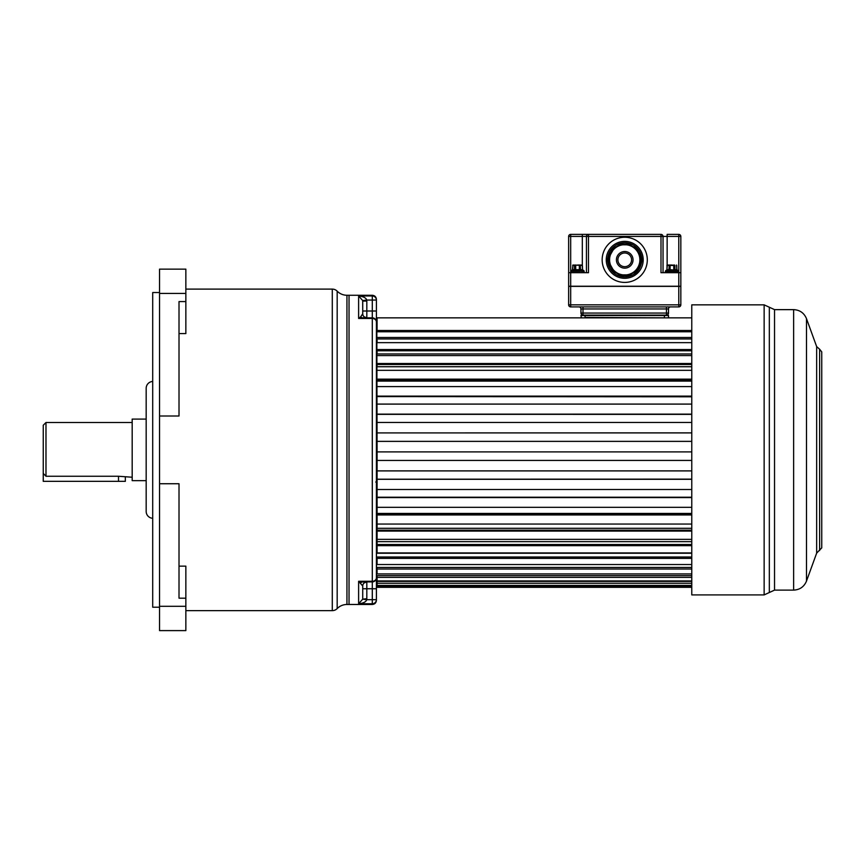 <?xml version="1.0" encoding="UTF-8"?>
<svg xmlns="http://www.w3.org/2000/svg" width="865" height="865" viewBox="0 0 865 865"><rect width="100%" height="100%" fill="white"/><g stroke="black" fill="none" stroke-linecap="round" stroke-linejoin="round"><path stroke-width="1.3" d="M346.941 604.473L346.941 295.268L349.038 295.268L349.038 604.473L346.941 604.473A13.678 13.678 0 0 0 337.177 608.582A6.844 6.844 0 0 1 332.29 610.636L185.856 610.636M185.856 289.105L332.29 289.105L332.29 610.636M346.941 295.268A13.678 13.678 0 0 1 337.177 291.159A6.844 6.844 180 0 0 332.29 289.105M179.012 333.587L185.856 333.587L185.856 269.134L159.549 269.134L159.549 606.311L185.856 606.311L185.856 630.607L159.549 630.607L159.549 606.311M179.012 566.153L185.856 566.153L185.856 606.311M185.856 598.18L179.012 598.18L179.012 483.74L159.549 483.74M159.549 416L179.012 416L179.012 301.571L185.856 301.571M159.549 292.532L152.705 292.532L152.705 607.208L159.549 607.208M152.705 381.465A6.844 6.844 0 0 0 146.174 388.299L146.174 511.442A6.844 6.844 0 0 0 152.705 518.276M146.174 495.71L146.174 480.659L132.183 480.659L132.183 419.093L146.174 419.093L146.174 404.042L146.174 495.71M132.183 422.509L45.986 422.509L43.25 425.245L43.25 473.642M132.183 477.231L118.505 476.258L45.986 476.258L43.25 473.414L43.25 425.245M125.339 477.231L125.339 481.34L43.25 481.34L43.25 473.414M376.816 320.915L376.405 579.236L376.816 320.915L377.086 451.898L691.773 451.898L377.086 451.898L377.086 460.429L691.773 460.407M691.773 575.625L377.086 575.625L377.086 587.313L691.773 587.313M691.773 567.44L377.086 567.44L377.086 573.928L691.773 573.928M691.773 553.222L377.086 553.222L377.086 460.429L691.773 460.429M376.405 475.123L376.405 477.923M376.405 421.828L376.405 428.013M372.296 604.473L349.038 604.473L349.038 295.268L372.296 295.268C374.794 295.506 376.156 296.879 376.405 299.366L376.405 600.375C376.156 602.862 374.794 604.235 372.296 604.473L372.296 599.683L366.76 599.683C366.046 601.899 363.332 603.262 358.618 603.77L362.695 599.185L366.76 599.683L366.825 598.666L362.695 599.185M362.727 301.074L366.825 301.074L366.825 311L362.727 311L362.695 300.555L358.618 295.971L358.618 318.461L372.296 318.461A4.109 3.492 180 0 1 376.405 321.942A4.109 4.109 0 0 0 372.296 317.844A4.109 4.109 0 0 1 376.405 321.942A4.109 4.109 0 0 0 372.296 317.844L358.618 318.461L360.727 316.774A4.109 3.146 -90 0 0 362.846 317.844L372.296 317.844L372.296 599.683L376.405 599.683A4.109 4.087 180 0 1 372.296 603.77L358.618 603.77L358.618 581.291L362.727 586.005L362.727 598.666L362.727 588.741L366.825 588.741L366.825 598.666M360.727 582.967A4.109 3.146 90 0 1 362.846 581.907L358.618 581.291L372.296 581.291A4.109 3.492 0 0 0 376.405 577.798A4.109 4.109 0 0 1 372.296 581.907A4.109 4.109 0 0 0 376.405 577.798A4.109 4.109 0 0 1 372.296 581.907L362.846 581.907L366.825 581.907L366.825 588.741L376.405 588.741M362.727 301.128L362.727 313.736L360.727 316.774M362.727 313.736A4.109 4.109 90 0 0 366.825 317.844L364.046 316.763A4.109 4.109 0 0 0 366.825 317.844A4.109 4.109 0 0 1 364.046 316.763M362.695 300.555L366.76 300.058L366.825 301.074M372.296 295.268L372.296 295.971L358.618 295.971C363.332 296.479 366.046 297.841 366.76 300.058L372.296 300.058L372.296 317.844M372.296 295.971L372.296 300.058L376.405 300.058A4.109 4.087 0 0 0 372.296 295.971M362.727 588.741L362.727 586.005A4.109 4.109 0 0 1 366.825 581.907L363.981 581.907M364.046 582.988A4.109 4.109 0 0 1 366.825 581.907A4.109 4.109 0 0 0 364.046 582.988L366.825 581.907M375.724 482.021A0.681 0.681 0 0 1 376.405 482.713A0.681 0.681 0 0 0 375.724 482.021M691.773 317.844L377.086 317.844L377.086 330.506L691.773 330.506M691.773 338.95L377.086 338.95L377.086 342.648L691.773 342.648M691.773 350.779L377.086 350.779L377.086 353.958L691.773 353.958M691.773 364.511L377.086 364.511L377.086 366.728L691.773 366.728M691.773 379.876L377.086 379.876L377.086 381.097L691.773 381.097M691.773 396.592L377.086 396.592L691.773 396.786M691.773 414.367L377.086 414.335M691.773 432.922L377.086 432.922L691.773 432.868M377.086 479.21L691.773 479.145M377.086 497.224L691.773 497.224L377.086 497.224M691.773 513.453L377.086 513.453L377.086 514.329L691.773 514.329M691.773 528.299L377.086 528.299L377.086 530.191L691.773 530.191M691.773 541.641L377.086 541.641L377.086 544.507L691.773 544.507M691.773 557.006L377.086 557.006L377.086 564.531L691.773 564.531M691.773 349.546L377.086 349.546M691.773 337.501L377.086 337.501M691.773 331.771L377.086 331.771M691.773 355.58L377.086 355.58M691.773 363.516L377.086 363.516M691.773 370.328L377.086 370.328M691.773 379.14L377.086 379.14M691.773 386.601L377.086 386.601M691.773 396.138L377.086 396.138M691.773 404.096L377.086 404.096M691.773 414.151L377.086 414.151M691.773 422.466L377.086 422.466M691.773 441.366L377.086 441.366M691.773 470.895L377.086 470.895M691.773 479.296L377.086 479.296M691.773 489.493L377.086 489.493M691.773 497.591L377.086 497.591M691.773 507.322L377.086 507.322M691.773 514.967L377.086 514.967M691.773 524.049L377.086 524.049M691.773 531.088L377.086 531.088M691.773 539.349L377.086 539.349M691.773 545.653L377.086 545.653M691.773 552.93L377.086 552.93M691.773 558.379L377.086 558.379M691.773 569.019L377.086 569.019M691.773 577.366L377.086 577.366M691.773 580.934L377.086 580.934M691.773 581.388L377.086 581.388M691.773 583.27L377.086 583.27M691.773 585.432L377.086 585.432M691.773 586.6L377.086 586.6M819.62 550.529L819.62 349.211L821.75 351.882L821.75 547.869L816.657 553.135L816.657 346.606L806.483 318.634L806.483 581.107L816.657 553.135M764.141 594.904L691.773 594.904L691.773 304.848L764.141 304.848L764.141 594.904L774.532 590.114L774.532 309.638L793.627 309.638L793.627 590.114C799.79 589.8 804.082 586.805 806.483 581.107M570.684 234.393L570.684 236.437L568.64 236.437A2.054 2.054 0 0 1 570.684 234.393L588.47 234.393L588.47 272.702L568.64 272.702L568.64 236.437A2.054 2.054 0 0 1 570.684 234.393A2.054 2.054 0 0 0 568.64 236.437L568.64 286.239L678.776 286.239L678.776 272.702L680.831 272.702L680.831 236.437L678.776 236.437L678.776 272.702L660.99 272.702L660.99 236.437L663.044 236.437L663.044 272.702L663.044 236.437L667.142 236.437L667.142 265.068M678.776 234.393L678.776 236.437L667.142 236.437L667.142 234.393L678.776 234.393A2.054 2.054 0 0 1 680.831 236.437A2.054 2.054 0 0 0 678.776 234.393A2.054 2.054 0 0 1 680.831 236.437M570.684 286.239L570.684 236.437L582.318 236.437L582.318 234.393L660.99 234.393A2.054 2.054 0 0 1 663.044 236.437M607.727 258.029C608.484 252.375 611.252 248.071 616.031 245.119L616.388 244.903A17.105 17.105 0 0 1 633.072 244.903L633.494 245.152A17.105 17.105 0 0 1 641.711 257.792M643.203 259.835A18.468 18.468 0 0 0 624.735 241.367A18.468 18.468 0 0 0 606.257 259.835A18.468 18.468 0 0 0 624.735 278.303A18.468 18.468 0 0 0 643.203 259.835A18.468 18.468 0 0 0 624.735 241.367A18.468 18.468 0 0 0 606.257 259.835M641.711 261.879C640.446 268.042 637.689 272.259 633.429 274.551L633.072 274.767A17.105 17.105 0 0 1 616.226 274.67M608.149 262.571L613.674 272.14L608.149 262.571A5.471 5.471 0 0 1 608.149 257.1A5.471 5.471 0 0 0 608.149 262.571L608.874 262.149L614.28 271.794L614.615 271.113M613.674 247.531L608.149 257.1L613.674 247.531A6.844 6.844 0 0 1 619.6 244.114A6.844 6.844 0 0 0 613.674 247.531L614.615 248.558M639.884 259.738L641.246 259.727C639.332 253.986 637.31 250.039 635.18 247.877L629.861 244.806L629.861 244.114L619.6 244.114L629.861 244.114A6.844 6.844 0 0 1 635.786 247.531L642.89 259.835L635.786 272.14A6.844 6.844 0 0 1 629.861 275.567L619.6 275.567L629.861 275.567L629.861 274.865L635.18 271.794C637.148 269.945 639.17 265.998 641.246 259.943L639.884 259.933M631.569 259.835A6.844 6.844 0 0 1 624.735 266.68A6.844 6.844 0 0 1 617.891 259.835A6.844 6.844 0 0 1 624.735 252.991A6.844 6.844 0 0 1 631.569 259.835M609.587 259.511L609.576 259.835A15.148 15.148 0 0 0 624.735 274.983A15.148 15.148 0 0 0 639.884 259.835A15.148 15.148 0 0 0 624.735 244.687A15.148 15.148 0 0 0 609.576 259.835L609.587 260.17M633.137 247.228L632.066 246.579M627.558 244.946L626.563 244.795M625.579 244.709L624.908 244.687M624.649 244.687L623.73 244.719M622.789 244.806L621.838 244.968M619.372 245.671L618.67 245.952M617.415 246.568L616.345 247.217M612.69 250.634L612.247 251.261M610.495 254.656L610.258 255.337M610.225 255.467L610.063 256.04M609.901 256.754L608.874 257.521L608.495 259.835L608.874 262.149L609.706 261.781M639.884 259.619L639.776 258.062M638.943 254.591L638.327 253.153M637.646 251.92L636.943 250.861M636.229 249.974L635.537 249.217M635.786 247.531L634.845 248.558M641.311 259.835L641.246 259.943A16.521 16.521 0 0 0 641.246 259.727L642.89 259.835M619.6 244.114L619.6 244.806L629.861 244.806L629.439 245.433M608.149 257.1L608.874 257.521L614.28 247.877L619.6 244.806L620.021 245.433M609.771 262.246L609.901 262.928M610.268 264.366L610.506 265.068M611.09 266.431L611.436 267.112M612.225 268.399L612.669 269.004M616.334 272.443L617.459 273.124M621.913 274.724L622.897 274.875M623.881 274.962L624.552 274.983M624.811 274.983L625.73 274.951M626.671 274.865L627.622 274.713M630.098 274.01L631.883 273.189M632.045 273.102L633.115 272.453M635.429 270.561L636.034 269.923M636.64 269.199L637.267 268.345M637.883 267.35L638.478 266.193M639.019 264.874L639.473 263.349M639.776 261.619L639.884 260.041M635.786 272.14L634.845 271.113M620.021 274.237L619.6 275.567A6.844 6.844 0 0 1 613.674 272.14L614.28 271.794L619.6 274.865L629.861 274.865L629.439 274.237M680.831 286.239L680.831 272.702L680.831 286.239L678.776 286.239M588.47 234.393A2.054 2.054 0 0 0 586.427 236.437L586.427 272.702M660.99 234.393L660.99 236.437L582.318 236.437L582.318 265.068M573.722 271.329L570.889 271.329A0.962 0.952 90 0 1 571.873 270.367L574.274 270.367A0.962 0.551 90 0 0 573.722 271.329L580.339 271.329M574.728 271.329L575.128 270.367L579.928 270.367L573.917 270.367A0.681 0.595 -90 0 0 574.511 269.685L572.673 269.685A0.681 0.595 -90 0 1 572.089 270.367M572.673 269.685L572.9 265.036L582.383 265.447L582.567 269.685L579.355 269.685L579.355 270.367L580.783 270.367A0.962 0.551 -90 0 1 580.815 270.377L583.183 270.367A0.962 0.952 90.1 0 1 584.135 271.329L584.167 272.702M574.868 265.036L582.383 265.447M577.528 265.036L581.615 265.036L577.528 265.036M582.156 265.036L582.567 269.685L584.167 271.329L581.334 271.329A0.962 0.551 90 0 0 580.783 270.367L579.928 270.367L580.329 271.329M678.452 271.469L678.452 271.469A1.092 1.081 90 0 0 677.382 270.367L675.543 270.367A1.092 0.714 90 0 1 676.246 271.469L678.452 271.469M668.158 270.367L673.77 270.367L670.094 270.367L673.77 270.367L674.138 271.469L676.246 271.469M674.592 265.036L666.904 265.447L673.77 265.447L673.77 270.367L670.094 270.367L670.105 269.685L677.382 270.367M675.814 270.367L675.543 270.367A0.681 0.595 90 0 1 674.949 269.685L676.787 269.685A0.681 0.595 90 0 0 677.371 270.367A0.681 0.595 -90 0 1 676.787 269.685L676.787 265.447M671.932 265.036L667.845 265.036L671.932 265.036M669.272 265.036L668.915 269.685A0.681 0.595 90 0 1 668.321 270.367A1.092 0.714 90 0 0 667.618 271.469L674.138 271.469M670.094 270.367L670.105 265.036M665.412 271.469A1.092 1.081 90 0 1 666.482 270.367L666.493 270.367A1.092 1.081 -90 0 0 665.412 271.469L667.618 271.469M585.054 317.844L581.356 317.844L580.945 315.52L668.515 315.52L668.515 317.433L668.515 315.52M668.104 317.844L585.054 317.433L585.054 315.109L668.104 315.109M580.945 315.52L585.054 315.109L582.999 315.109L582.999 313.054L580.945 313.054L580.945 308.956L580.945 313.054A2.054 2.054 0 0 0 582.999 315.109A2.054 2.054 0 0 1 580.945 313.054M670.57 306.902A2.054 2.054 0 0 0 668.515 308.956A2.054 2.054 0 0 1 670.57 306.902A2.054 2.054 0 0 0 668.515 308.956L668.515 313.054L666.461 313.054L666.461 315.109A2.054 2.054 0 0 0 668.515 313.054L668.515 308.956L580.945 308.956A2.054 2.054 0 0 0 578.901 306.902A2.054 2.054 0 0 1 580.945 308.956A2.054 2.054 0 0 0 578.901 306.902A2.054 2.054 0 0 1 580.945 308.956M680.831 304.848L678.776 304.848L678.776 306.902A2.054 2.054 0 0 0 680.831 304.848A2.054 2.054 0 0 1 678.776 306.902L570.684 306.902L570.684 304.848L568.64 304.848L568.64 286.38L680.831 286.38L680.831 304.848L680.831 286.38M570.684 306.902A2.054 2.054 0 0 1 568.64 304.848A2.054 2.054 0 0 0 570.684 306.902M337.177 608.582L337.177 291.159M45.986 476.258L45.986 422.509M118.505 476.258L118.505 481.34M185.856 293.43L159.549 293.43M376.405 311L366.825 311L366.825 317.844L363.97 317.844M764.141 304.848L769.331 307.237L769.331 592.503M667.142 269.685L667.142 270.367M602.159 259.835A22.576 22.576 0 0 0 624.735 282.412A22.576 22.576 0 0 0 647.301 259.835A22.576 22.576 0 0 0 624.735 237.259A22.576 22.576 0 0 0 602.159 259.835M616.129 274.616A17.105 17.105 0 0 1 607.727 261.641M616.421 259.835A8.315 8.315 0 0 0 624.735 268.15A8.315 8.315 0 0 0 633.039 259.835A8.315 8.315 0 0 0 624.735 251.531A8.315 8.315 0 0 0 616.421 259.835M608.495 259.835L609.576 259.835M575.701 265.036L575.701 269.685L574.511 269.685L574.511 265.447L572.673 265.447M579.355 265.036L579.355 269.685L575.701 269.685L575.701 270.367M580.188 265.036L580.545 269.685A0.681 0.595 -90 0 0 581.139 270.367M582.383 269.685A0.681 0.595 -90 0 0 582.967 270.367M673.77 269.685L674.949 269.685L674.949 265.447L673.77 265.036M667.088 265.447L666.904 269.685L670.105 269.685M675.543 270.367A0.681 0.595 -90 0 1 674.949 269.685M666.493 270.367A0.681 0.595 90 0 0 667.088 269.685A0.681 0.595 -90 0 1 666.493 270.367M668.321 270.367A0.681 0.595 -90 0 0 668.915 269.685M664.407 317.844L664.407 315.52M666.461 306.902L666.461 313.054L582.999 313.054L582.999 306.902M570.684 286.38L570.684 304.848L678.776 304.848L678.776 286.38M362.997 317.844L363.743 317.844M363.743 581.907L362.997 581.907M819.62 349.211L816.657 346.606M793.627 309.638C799.79 309.94 804.082 312.946 806.483 318.634M769.331 307.237L774.532 309.638M774.532 590.114L793.627 590.114M630.758 245.941L631.569 246.32M633.256 247.304L634.207 248.017M615.285 247.996L616.237 247.293M617.588 246.482L618.648 245.963M634.175 271.675L633.223 272.389M613.663 270.183L612.982 269.393M612.247 268.42L611.166 266.582M610.722 265.609L610.366 264.647M610.139 263.912L609.771 262.203M618.702 273.74L617.891 273.351M616.215 272.367L615.253 271.653M572.9 265.036L572.489 269.685L570.889 271.329L570.889 272.702M678.571 272.702L678.571 271.469L676.971 269.685L676.56 265.036M665.293 272.702L665.293 271.469L666.904 269.685L667.315 265.036"/></g></svg>
